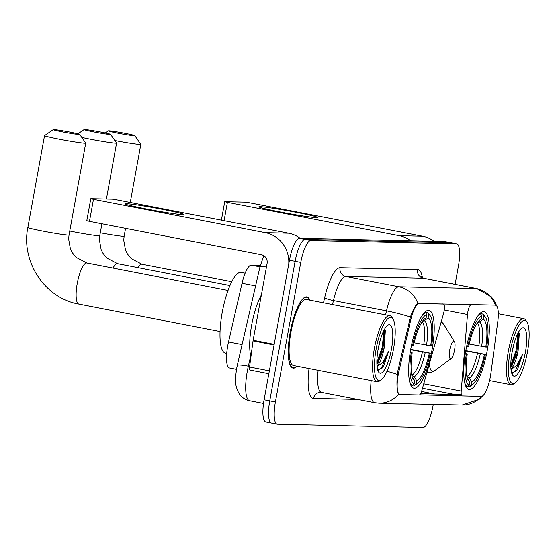 <?xml version="1.0" encoding="UTF-8"?>
<svg xmlns="http://www.w3.org/2000/svg" width="557" height="557" viewBox="0 0 557 557"><rect width="100%" height="100%" fill="white"/><g stroke="black" fill="none" stroke-linecap="round" stroke-linejoin="round"><path stroke-width="0.84" d="M495.396 305.236A20.177 5.361 101 0 1 495.639 305.264A20.177 5.361 101 0 1 497.77 321.751L490.905 373.232A20.177 5.361 101 0 1 490.362 376.678A20.177 5.361 101 0 1 481.325 396.396L462.233 395.964A7.478 1.984 -79 0 1 462.143 395.957A7.478 1.984 -79 0 1 461.224 391.091L467.497 314.51A7.478 1.984 -79 0 1 467.831 311.997A7.478 1.984 -79 0 1 471.173 304.693L494.7 305.104M432.086 349.552A39.617 10.52 101 0 0 428.981 310.423A39.617 10.52 101 0 0 410.767 349.072A39.617 10.52 101 0 0 413.872 388.201A39.617 10.52 101 0 0 432.086 349.552M487.187 350.792A39.617 10.52 101 0 0 484.082 311.662A39.617 10.52 101 0 0 465.875 350.311A39.617 10.52 101 0 0 468.98 389.434A39.617 10.52 101 0 0 487.187 350.792M400.079 394.565L419.17 394.997A7.478 1.984 -79 0 0 421.934 390.206L443.435 313.967A7.478 1.984 -79 0 0 443.428 304.073A7.478 1.984 -79 0 0 443.337 304.066L419.115 303.523A20.177 5.361 101 0 0 410.788 319.795L398.958 371.164A20.177 5.361 101 0 0 399.835 394.544A20.177 5.361 101 0 0 400.079 394.565M236.495 369.305L229.484 367.94A22.426 5.953 -79 0 1 228.516 341.97L242.037 283.255A22.426 5.953 -79 0 1 251.284 265.181L260.335 265.383M309.887 300.153A36.254 9.629 101 0 0 306.865 296.902A36.254 9.629 101 0 0 290.197 332.271A36.254 9.629 101 0 0 293.045 368.073A36.254 9.629 101 0 0 297.062 366.193M371.185 380.584A29.897 7.937 -79 0 0 374.61 402.739L379.059 403.219A26.158 25.197 91.3 0 0 398.638 394.217L399.278 394.433L398.638 394.217C397.183 392.386 396.668 386.788 397.106 377.437L397.837 370.962L410.384 317.121C413.245 309.267 415.724 304.721 417.834 303.474L494.804 305.104M455.104 284.342L458.439 265.968A22.426 5.953 101 0 0 456.684 243.82L451.024 242.727A22.426 5.953 101 0 0 450.752 242.692L305.152 239.419A22.426 5.953 101 0 0 295.113 261.33L269.741 400.922A22.426 5.953 101 0 0 271.503 423.062A22.426 5.953 101 0 0 271.774 423.097M461.892 395.839L419.553 394.885M461.321 394.621L420.556 393.708M456.684 243.82A22.426 5.953 101 0 0 456.413 243.792L310.813 240.52A22.426 5.953 101 0 0 300.773 262.424L275.402 402.015A22.426 5.953 101 0 0 277.163 424.162A22.426 5.953 101 0 0 277.428 424.19L423.035 427.463A22.426 5.953 101 0 0 433.074 405.559L433.276 404.438M445.363 241.627A22.426 5.953 101 0 0 445.092 241.599L299.492 238.326A22.426 5.953 101 0 0 289.452 260.23L264.088 399.822A22.426 5.953 101 0 0 265.842 421.969L271.503 423.062A22.426 5.953 101 0 1 269.741 400.922L295.113 261.33A22.426 5.953 101 0 1 305.152 239.419L450.752 242.692A22.426 5.953 101 0 1 451.024 242.727L445.363 241.627M260.015 206.654A29.897 1.309 -169.7 0 1 293.588 211.799A29.897 1.309 -169.7 0 1 317.622 217.571A29.897 1.309 -169.7 0 1 316.606 217.641A29.897 1.309 -169.7 0 1 285.24 212.913A29.897 1.309 -169.7 0 1 258.956 206.912A29.897 1.309 -169.7 0 1 260.015 206.654M434.147 241.348A29.897 28.797 -88.7 0 0 422.631 236.231L246.194 202.135L224.736 201.676L227.409 202.323L224.074 220.669M410.815 240.826A29.897 28.797 -88.7 0 0 399.306 235.708L227.409 202.323M510.128 351.787A32.139 8.536 101 0 0 515.197 382.763A32.139 8.536 101 0 0 527.423 352.177A32.139 8.536 101 0 0 526.978 322.106A32.139 8.536 101 0 0 510.128 351.787M526.978 322.106L525.94 320.435A33.636 8.933 101 0 0 523.775 318.695A33.636 8.933 101 0 0 508.311 351.509A33.636 8.933 101 0 0 510.95 384.727A33.636 8.933 101 0 0 513.61 383.919L515.197 382.763M514.069 343.481L511.862 353.451M510.95 368.811A18.687 4.964 101 0 0 518.107 350.994L511.716 366.367L510.86 367.383M525.411 352.135A24.668 6.552 101 0 0 521.54 328.352A24.668 6.552 101 0 0 512.141 351.836A24.668 6.552 101 0 0 512.496 374.931A24.668 6.552 101 0 0 525.411 352.135M518.107 350.994L519.284 333.72L518.553 332.09M511.695 373.079L516.443 370.83L517.641 369.061L522.522 354.44L516.945 365.225L511.027 369.57M522.522 354.44L515.427 370.844L512.537 373.385M517.996 333.1L516.102 350.416L510.811 365.503M517.641 369.061L516.402 370.892M518.797 332.459L516.987 350.59L510.853 367.209M108.838 130.818A13.452 0.592 10.3 0 0 108.35 130.86A13.452 0.592 10.3 0 0 119.407 133.485A13.452 0.592 10.3 0 0 134.3 135.762A13.452 0.592 10.3 0 0 134.801 135.664A13.452 0.592 10.3 0 0 123.16 132.984A13.452 0.592 10.3 0 0 108.838 130.818M134.801 135.664L140.81 144.333A20.929 0.912 -169.7 0 1 140.824 144.381A20.929 0.912 -169.7 0 1 140.044 144.486A20.929 0.912 -169.7 0 1 114.839 140.559M469.203 344.059L485.788 347.067A32.139 8.536 101 0 0 483.239 319.196L483.859 315.791L482.71 314.044L479.911 313.5M465.812 350.638L485.384 354.44A35.578 9.448 101 0 1 472.566 384.622L470.985 385.778A37.075 9.845 101 0 1 469.53 386.551L467.901 386.238M464.698 382.68A37.075 9.845 101 0 0 467.518 386.509L469.203 385.305A35.578 9.448 101 0 1 466.341 354.008L465.276 353.841M465.791 386.168L467.518 386.509M466.613 346.496L467.678 346.663A35.578 9.448 101 0 1 481.847 315.749L480.698 313.995A37.075 9.845 101 0 0 477.586 316.327M480.698 313.995L479.619 313.786M485.788 347.067L486.721 347.088A35.578 9.448 101 0 0 485.607 317.469L484.569 315.805A37.075 9.845 101 0 0 482.71 314.044M485.607 317.469A35.578 9.448 101 0 0 483.859 315.791M466.341 354.008L467.274 354.029A32.139 8.536 101 0 0 468.333 380.431A32.139 8.536 101 0 0 469.823 381.907L469.203 385.305M481.847 315.749L481.227 319.147A32.139 8.536 101 0 0 480.113 319.774A32.139 8.536 101 0 0 468.611 346.684L467.678 346.663M469.823 381.907L467.226 377.924M464.984 353.43L467.274 354.029M479.062 320.7L481.227 319.147M483.239 319.196L479.417 321.932L477.523 322.587M469.53 386.551L471.215 385.347A35.578 9.448 101 0 0 472.566 384.622M471.215 385.347L471.835 381.949A32.139 8.536 101 0 0 484.451 354.419L485.384 354.44M466.884 376.386L469.238 377.966L471.835 381.949M484.451 354.419L465.749 350.994M53.73 129.579A13.452 0.592 10.3 0 0 53.249 129.621A13.452 0.592 10.3 0 0 64.299 132.246A13.452 0.592 10.3 0 0 79.198 134.522A13.452 0.592 10.3 0 0 79.693 134.432A13.452 0.592 10.3 0 0 68.058 131.744A13.452 0.592 10.3 0 0 53.73 129.579M79.693 134.432L85.708 143.1A20.929 0.912 -169.7 0 1 85.722 143.142A20.929 0.912 -169.7 0 1 84.936 143.246A20.929 0.912 -169.7 0 1 62.21 139.786A20.929 0.912 -169.7 0 1 44.539 135.657A20.929 0.912 -169.7 0 1 44.567 135.623L53.249 129.621M414.095 342.82L430.686 345.827A32.139 8.536 101 0 0 428.131 317.956L428.751 314.559L427.609 312.804L424.803 312.261M410.711 349.399L430.276 353.201A35.578 9.448 101 0 1 417.458 383.383L415.877 384.539A37.075 9.845 101 0 1 414.429 385.312L412.8 384.998M245.129 273.195L241.097 272.415A41.107 10.917 101 0 0 222.201 312.519A41.107 10.917 101 0 0 225.425 353.124L226.72 353.375M409.597 381.441A37.075 9.845 101 0 0 412.417 385.27L414.102 384.065A35.578 9.448 101 0 1 411.24 352.769L410.168 352.602M410.69 384.936L412.417 385.27M411.512 345.256L412.577 345.424A35.578 9.448 101 0 1 426.739 314.51L425.597 312.755A37.075 9.845 101 0 0 422.484 315.088M425.597 312.755L424.518 312.547M430.686 345.827L431.612 345.848A35.578 9.448 101 0 0 430.498 316.23L429.468 314.566A37.075 9.845 101 0 0 427.609 312.804M430.498 316.23A35.578 9.448 101 0 0 428.751 314.559M411.24 352.769L412.173 352.79A32.139 8.536 101 0 0 413.231 379.192A32.139 8.536 101 0 0 414.721 380.668L414.102 384.065M426.739 314.51L426.126 317.908A32.139 8.536 101 0 0 425.012 318.534A32.139 8.536 101 0 0 413.503 345.444L412.577 345.424M414.721 380.668L412.117 376.685M409.882 352.191L412.173 352.79M423.954 319.46L426.126 317.908M428.131 317.956L424.316 320.693L422.422 321.347M414.429 385.312L416.114 384.114A35.578 9.448 101 0 0 417.458 383.383M416.114 384.114L416.727 380.709A32.139 8.536 101 0 0 429.35 353.18L430.276 353.201M411.776 375.146L414.13 376.727L416.727 380.709M429.35 353.18L410.648 349.754M84.594 129.537A13.452 0.592 10.3 0 0 84.107 129.579A13.452 0.592 10.3 0 0 95.163 132.204A13.452 0.592 10.3 0 0 110.063 134.481A13.452 0.592 10.3 0 0 110.558 134.383A13.452 0.592 10.3 0 0 98.923 131.703A13.452 0.592 10.3 0 0 84.594 129.537M110.558 134.383L116.573 143.052A20.929 0.912 -169.7 0 1 116.587 143.093A20.929 0.912 -169.7 0 1 115.8 143.198A20.929 0.912 -169.7 0 1 81.788 137.454M449.743 349.949A8.968 2.381 101 0 0 451.156 358.59A8.968 2.381 101 0 0 454.568 350.054A8.968 2.381 101 0 0 454.442 341.664A8.968 2.381 101 0 0 449.743 349.949M126.07 203.639A29.897 1.309 -169.7 0 1 159.65 208.784A29.897 1.309 -169.7 0 1 183.685 214.563A29.897 1.309 -169.7 0 1 182.661 214.633A29.897 1.309 -169.7 0 1 151.302 209.898A29.897 1.309 -169.7 0 1 125.019 203.904A29.897 1.309 -169.7 0 1 126.07 203.639M300.209 238.34A29.897 28.797 -88.7 0 0 288.693 233.223L116.796 199.838L112.256 199.127L90.798 198.668L93.472 199.315L89.468 221.352L261.358 254.737A7.478 7.199 91.3 0 1 267.095 263.461L253.136 340.278L274.162 344.365M288.749 264.095A29.897 28.797 -88.7 0 0 265.362 232.694L93.472 199.315M89.468 221.352L86.795 220.704L90.798 198.668M249.954 370.036L268.829 373.698L250.002 370.036A3.739 0.996 -79 0 1 249.954 370.036A3.739 0.996 -79 0 1 249.564 366.979L253.038 340.919A3.739 0.996 -79 0 1 253.136 340.278M376.191 348.779A32.139 8.536 101 0 0 381.253 379.756A32.139 8.536 101 0 0 393.486 349.169A32.139 8.536 101 0 0 393.04 319.091A32.139 8.536 101 0 0 376.191 348.779M393.04 319.091L392.003 317.427A33.636 8.933 101 0 0 389.837 315.68A33.636 8.933 101 0 0 374.374 348.494A33.636 8.933 101 0 0 377.012 381.719A33.636 8.933 101 0 0 379.672 380.911L381.253 379.756M389.837 315.68L306.364 299.471A33.636 8.933 101 0 0 290.9 332.285A33.636 8.933 101 0 0 293.539 365.503L377.012 381.719M309.622 300.105A35.878 9.525 101 0 0 306.796 297.271A35.878 9.525 101 0 0 290.301 332.271A35.878 9.525 101 0 0 293.114 367.711A35.878 9.525 101 0 0 296.797 366.137M261.365 295.008A37.375 9.922 101 0 0 251.701 324.842A37.375 9.922 101 0 0 250.928 356.717M380.132 340.466L377.924 350.444M377.012 365.796A18.687 4.964 101 0 0 384.17 347.979L377.778 363.359L376.922 364.375M391.474 349.121A24.668 6.552 101 0 0 387.602 325.344A24.668 6.552 101 0 0 378.203 348.828A24.668 6.552 101 0 0 378.558 371.923A24.668 6.552 101 0 0 391.474 349.121M384.17 347.979L385.347 330.712L384.608 329.083M377.757 370.071L382.506 367.822L383.696 366.053L388.584 351.425L383.007 362.217L377.082 366.562M388.584 351.425L381.482 367.829L378.6 370.377M384.058 330.092L382.165 347.408L376.873 362.489M383.696 366.053L382.464 367.885M384.859 329.452L383.049 347.575L376.908 364.201M470.477 304.561L471.173 304.693M442.641 303.934L443.337 304.066M419.115 303.523L418.418 303.384M410.788 319.795L409.667 319.579M398.958 371.164L397.837 370.948M259.973 266.866L251.284 265.181M255.586 285.894L242.037 283.255M242.072 344.602L228.516 341.97M423.738 383.808L461.224 391.091M444.235 309.991L467.497 314.51M434.676 394.022L421.538 391.474M357.615 399.439L313.507 398.45A7.478 7.199 91.3 0 1 320.748 392.351L321.556 392.434A29.897 7.937 101 0 1 318.131 370.28M313.507 398.45A37.375 9.922 -79 0 1 309.038 368.518M417.834 303.474A26.158 25.197 -88.7 0 0 398.833 286.758L476.36 288.505A26.158 25.197 91.3 0 1 495.354 305.208M410.384 317.121A26.158 3.251 -167 0 0 386.495 310.869A29.897 7.937 -79 0 1 398.833 286.758L345.779 276.453A29.897 7.937 101 0 0 333.448 300.564L332.529 304.554M417.569 269.477A7.478 7.199 91.3 0 0 423.306 278.201L476.36 288.505A29.897 7.937 -79 0 1 476.722 288.54L423.668 278.235A29.897 7.937 101 0 0 423.306 278.201L345.779 276.453A7.478 7.199 91.3 0 1 340.042 267.736L417.569 269.477A37.375 9.922 -79 0 1 422.408 277.804M385.583 314.858L386.495 310.869L333.448 300.564A7.478 0.926 13 0 1 324.62 297.87A37.375 9.922 -79 0 1 340.042 267.736M397.308 374.401A26.158 3.251 -167 0 0 386.983 371.254M483.246 395.393L479.264 399.285L462.115 405.085A26.158 25.197 -88.7 0 0 481.436 396.389M323.485 302.799L324.62 297.87M275.402 402.015L264.088 399.822M456.413 243.792L445.092 241.599M310.813 240.52L299.492 238.326M300.773 262.424L289.452 260.23M250.706 355.881L248.345 366.151A29.897 7.937 101 0 0 247.294 371.254A29.897 7.937 101 0 0 249.64 400.782L263.503 403.477M249.64 366.409L248.345 366.151A14.948 1.859 -167 0 0 237.275 365.441L259.917 267.102L263.774 255.698M266.448 267.047A14.948 1.859 -167 0 0 259.917 267.102M399.306 235.708L422.631 236.231M100.281 232.798A20.929 0.912 10.3 0 0 123.355 236.321A20.929 0.912 10.3 0 0 124.134 236.217L123.731 240.255L125.527 250.211L127.386 253.908L131.16 258.601L141.965 264.255A20.929 5.556 -79 0 0 141.715 264.227A20.929 5.556 -79 0 0 137.934 267.659M478.86 345.932A27.655 7.345 101 0 0 477.272 322.956M481.659 346.426A28.748 7.638 101 0 0 479.417 321.932M469.238 377.966A28.748 7.638 101 0 0 480.322 353.772M466.933 376.4A27.655 7.345 101 0 0 477.523 353.277M68.246 235.082A20.929 0.912 10.3 0 0 69.033 234.977L68.622 239.023L70.426 248.972L72.278 252.669L76.058 257.362L86.864 263.015A20.929 5.556 -79 0 0 86.614 262.988A20.929 5.556 -79 0 0 77.242 283.429A20.929 5.556 -79 0 0 78.885 304.101C44.964 298.385 20.748 261.651 27.85 227.493A20.929 0.912 10.3 0 0 45.514 231.628A20.929 0.912 10.3 0 0 68.246 235.082M423.759 344.692A27.655 7.345 101 0 0 422.164 321.716M426.558 345.187A28.748 7.638 101 0 0 424.316 320.693M414.13 376.727A28.748 7.638 101 0 0 425.221 352.532M411.825 375.16A27.655 7.345 101 0 0 422.422 352.038M69.743 231.044A20.929 0.912 10.3 0 0 98.979 235.771A20.929 0.912 10.3 0 0 99.759 235.667L99.355 239.712L101.151 249.661L103.01 253.358L106.791 258.051L117.59 263.705A20.929 5.556 -79 0 0 117.339 263.677A20.929 5.556 -79 0 0 113.008 268.091M429.391 363.77A24.717 6.566 101 0 0 434.495 370.781L451.156 358.59M426.927 372.501A26.91 7.144 101 0 0 427.122 372.549L430.714 372.508L434.495 370.781M441.297 321.549L443.553 324.125A24.717 6.566 101 0 0 440.907 322.942M265.362 232.694L288.693 233.223M274.051 344.999L253.038 340.919M249.564 366.979L269.351 370.823M495.639 305.264L494.825 305.104M399.835 394.544L398.868 394.356M422.484 388.25L462.143 395.957M442.69 303.934L443.428 304.073M496.802 306.106L494.602 301.281L491.302 296.77L476.722 288.54M379.059 403.219L462.115 405.085M277.163 424.162L271.503 423.062M374.61 402.739L321.556 392.434M423.668 278.235L421.148 276.78M249.64 400.782C245.616 399.94 242.344 397.9 239.816 394.655L237.477 390.596L236.105 385.938C235.214 382.896 235.381 377.138 236.607 368.671L237.275 365.441M221.38 220.147L224.736 201.676M489.547 380.57L510.95 384.727M498.306 313.744L523.775 318.695M108.35 130.86L105.294 132.977M124.134 236.217L125.562 228.363M130.268 202.456L140.824 144.381M231.761 281.689L141.965 264.255M27.85 227.493L44.539 135.657M220.05 331.519L78.885 304.101M69.033 234.977L85.722 143.142M228.029 290.434L86.864 263.015M84.107 129.579L77.945 133.833M454.442 341.664L443.553 324.125M99.759 235.667L101.924 223.775M106.429 198.995L116.587 143.093M229.964 285.532L117.59 263.705M291.757 367.446L293.114 367.711M305.438 297.006L306.796 297.271"/></g></svg>
